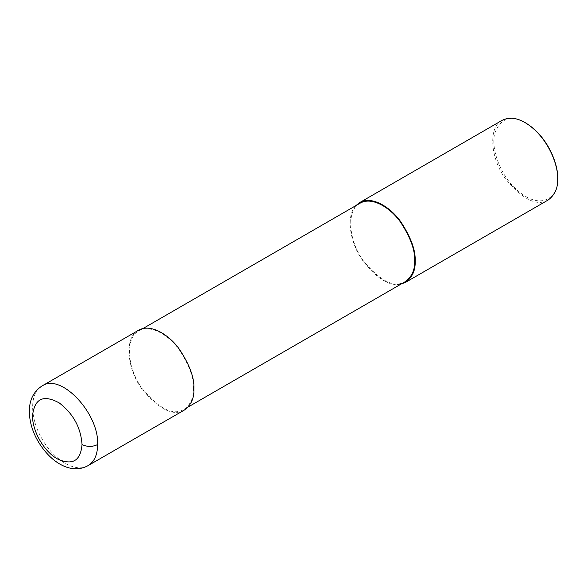 <?xml version="1.0" encoding="UTF-8"?>
<svg xmlns="http://www.w3.org/2000/svg" width="587" height="587" viewBox="0 0 587 587"><rect width="100%" height="100%" fill="white"/><g stroke="black" fill="none" stroke-linecap="round" stroke-linejoin="round"><path stroke-width="0.44" stroke-dasharray="2.94 2.2" d="M138.407 330.327C124.459 336.909 126.447 367.888 141.746 388.748C159.062 409.579 173.282 416.667 184.413 410.012M193.424 388.653C194.018 378.065 189.278 365.085 179.204 349.713C169.166 335.471 150.734 323.855 138.774 330.965C125.046 337.444 127.012 367.924 142.061 388.447C159.099 408.948 173.092 415.926 184.047 409.374C190.665 404.48 193.791 397.568 193.424 388.653M359.992 203.241C346.264 209.72 348.23 240.208 363.28 260.731C380.317 281.232 394.31 288.21 405.265 281.657M355.891 205.611C346.044 215.202 349.368 241.389 362.15 259.821C376.619 278.722 389.621 286.786 401.163 284.02M502.112 120.342C488.164 126.924 490.16 157.903 505.458 178.764C522.768 199.595 536.988 206.683 548.119 200.028M525.769 122.999C510.771 114.759 500.454 118.134 494.819 133.102C490.783 147.865 499.552 171.881 512.444 185.565C540.921 215.312 559.844 195.427 557.65 178.213M42.11 385.923C29.533 392.461 29.497 417.834 42.037 438.915C53.997 460.457 76.119 473.276 88.116 465.608M142.876 328.595L138.774 330.965M188.141 407.011L184.047 409.374"/><path stroke-width="0.88" d="M88.116 465.608L184.413 410.012C191.142 405.037 194.319 398.015 193.945 388.954C194.546 378.189 189.733 365.004 179.49 349.382C169.291 334.906 150.558 323.107 138.407 330.327L42.11 385.923C33.672 391.375 29.416 399.798 29.35 411.186C29.409 419.969 31.625 428.745 35.99 437.506C46.028 456.928 61.584 468.235 74.446 468.668C79.296 469.006 83.853 467.986 88.123 465.608L88.123 465.608C94.346 461.793 97.515 454.778 97.647 444.55C99.152 413.255 60.755 372.716 42.117 385.916M188.141 407.011L405.265 281.657C411.883 276.763 415.009 269.851 414.642 260.936C415.236 250.348 410.496 237.368 400.422 221.996C390.384 207.754 371.953 196.139 359.992 203.241L142.876 328.595M401.163 284.02L405.632 282.296C412.36 277.321 415.537 270.299 415.163 261.23C415.765 250.473 410.951 237.28 400.708 221.659C390.509 207.189 371.776 195.383 359.626 202.61L355.891 205.611M405.632 282.296L548.119 200.028C554.847 195.053 558.024 188.031 557.65 178.969C558.428 165.637 548.097 136.507 525.116 122.617C516.655 117.671 508.988 116.908 502.112 120.342L359.626 202.61M525.116 122.617L525.769 122.999C548.287 136.602 558.413 165.152 557.65 178.213L557.65 178.969M97.647 444.55C92.445 447.015 87.236 447.015 82.033 444.55C80.837 427.6 73.272 413.754 59.346 402.998C43.636 394.347 34.714 398.404 32.593 415.156C31.808 430.491 44.201 452.056 57.878 459.144C72.597 465.645 80.646 460.78 82.033 444.55"/></g></svg>
